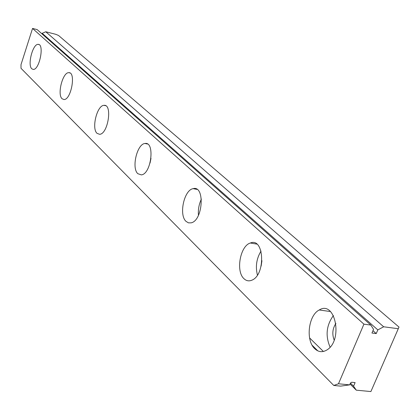 <?xml version="1.0" encoding="UTF-8"?>
<svg xmlns="http://www.w3.org/2000/svg" width="420" height="420" viewBox="0 0 420 420"><rect width="100%" height="100%" fill="white"/><g stroke="black" fill="none" stroke-linecap="round" stroke-linejoin="round"><path stroke-width="0.63" d="M42 33.889L42.189 33.29L45.775 31.778L55.65 34.272L58.553 35.48L399 327.075L370.897 391.561L356.286 390.169L353.567 386.185L355.115 382.604L351.64 382.258L350.448 383.077L349.676 384.872L338.483 383.775L363.925 324.156L370.829 325.075L373.543 329.343L371.952 333.034L376.236 333.585L377.822 329.905L383.67 326.786L398.291 328.729M45.775 31.778L383.67 326.786M338.483 383.775L333.774 385.46L21.016 68.323L21 64.654L32.55 28.439L37.16 29.6L370.829 325.075M42.189 33.29L377.822 329.905M350.054 384.001L356.286 390.169M372.971 330.677L376.236 333.585M312.17 345.282L317.835 350.879M350.443 383.098L353.567 386.185M309.587 337.932L323.389 351.477M32.55 28.439L363.925 324.156M314.732 348.689C318.46 352.175 322.518 352.601 326.902 349.965C343.423 340.268 335.223 299.764 319.231 309.992C308.406 315.21 305.44 340.331 314.732 348.689M243.957 278.675C246.236 280.859 248.803 281.389 251.664 280.266C265.892 275.247 264.343 237.032 250.362 243.017C240.182 245.789 235.583 271.315 243.957 278.675M186.071 221.408L188.465 222.857L191.179 222.841C203.112 220.432 205.054 185.094 193.163 188.648C184.081 189.877 178.647 214.998 186.071 221.408M137.849 173.702L141.388 174.888C151.394 173.938 155.127 141.351 145.026 143.493C137.067 143.797 131.297 168.131 137.849 173.702M97.057 133.345L99.603 134.305C108.066 134.185 112.676 104.039 104.055 105.347C97.104 105.1 91.271 128.494 97.057 133.345M62.097 98.763L63.992 99.54C71.216 99.897 76.225 71.878 68.801 72.681C62.716 72.109 56.973 94.521 62.097 98.763M31.805 68.796L33.254 69.426C39.485 70.061 44.625 43.901 38.178 44.378C32.828 43.622 27.247 65.069 31.805 68.796M349.676 384.872L340.651 386.127L333.774 385.46M333.412 315.541C326.351 325.28 325.243 335.811 330.094 347.135M261.03 251.076C256.515 258.526 255.313 266.516 257.418 275.037M201.385 199.122C198.959 204.251 197.988 209.648 198.455 215.313M150.995 158.345L150.05 163.049M335.927 323.374C332.514 328.582 331.931 334.152 334.178 340.095M261.949 260.699L261.13 266.128M330.419 311.53L319.231 309.992M256.788 244.099L250.362 243.017M197.017 189.383L193.163 188.648M147.457 144.002L145.026 143.493M105.651 105.704L104.055 105.347M69.893 72.938L68.801 72.681M38.95 44.567L38.178 44.378"/></g></svg>
